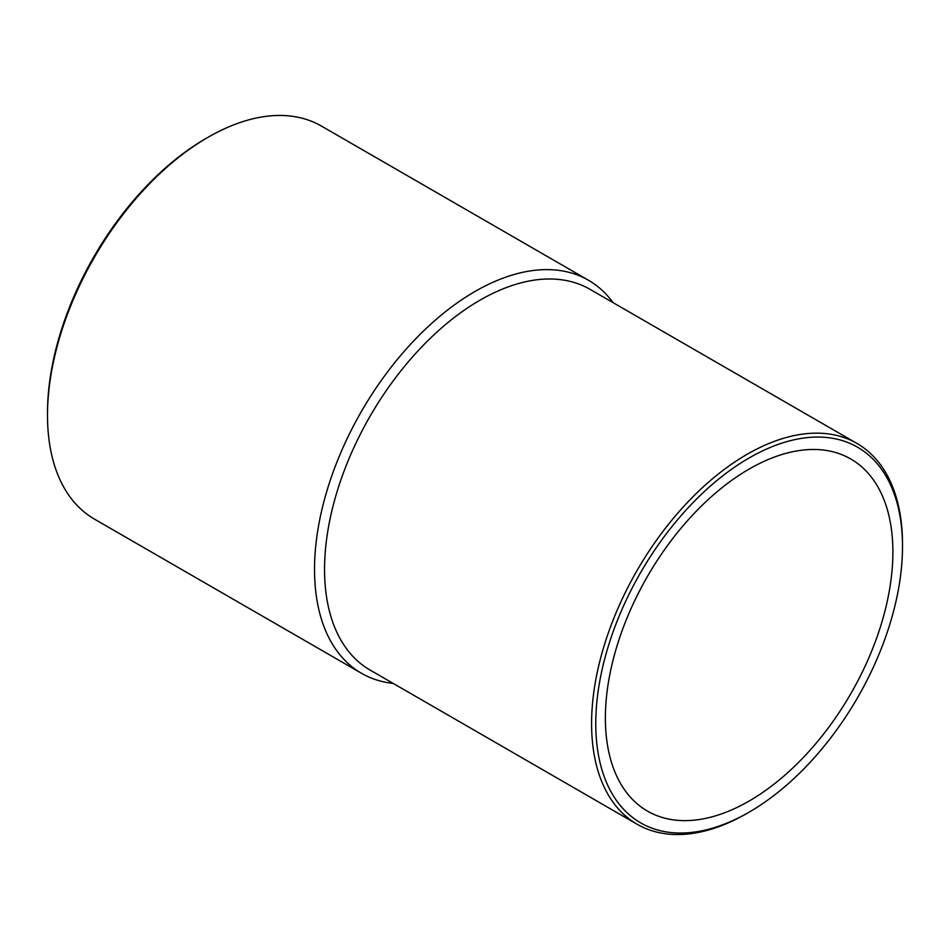 <?xml version="1.0" encoding="UTF-8"?>
<svg xmlns="http://www.w3.org/2000/svg" width="950" height="950" viewBox="0 0 950 950"><rect width="100%" height="100%" fill="white"/><g stroke="black" fill="none" stroke-linecap="round" stroke-linejoin="round"><path stroke-width="1.43" d="M747.044 813.354A219.842 126.932 -60 0 0 747.044 813.342L749.134 812.143A216.897 125.222 120 0 0 902.5 546.511A216.897 125.222 120 0 0 749.134 457.959A216.897 125.222 120 0 0 595.769 723.591A216.897 125.222 120 0 0 749.134 812.143L747.044 813.354A219.842 126.932 -60 0 1 637.117 824.244A219.842 126.932 -60 0 1 603.428 648.066A219.842 126.932 -60 0 1 747.044 454.338A219.842 126.932 -60 0 1 856.971 443.448A219.842 126.932 -60 0 1 902.5 544.089A219.842 126.932 -60 0 1 902.5 545.312M47.5 415.257L47.5 412.846A223.986 129.319 -60 0 1 205.877 138.522L207.967 137.322A226.943 131.029 120 0 0 47.5 415.257A226.943 131.029 120 0 0 94.501 519.151L361.534 673.312A226.943 131.029 -60 0 1 326.741 491.471A226.943 131.029 -60 0 1 475 291.484A226.943 131.029 -60 0 1 588.466 280.25A226.943 131.029 -60 0 1 613.071 302.634M856.971 443.448L589.938 289.287A219.842 126.932 120 0 0 480.011 300.176A219.842 126.932 120 0 0 336.395 493.905A219.842 126.932 120 0 0 370.096 670.071L637.117 824.244M393.217 683.418A226.943 131.029 -60 0 1 361.534 673.312M749.134 469.062A203.3 117.373 -60 0 1 850.784 458.992A203.3 117.373 -60 0 1 881.944 621.894A203.3 117.373 -60 0 1 749.134 801.04A203.3 117.373 -60 0 1 647.484 811.11A203.3 117.373 -60 0 1 616.324 648.209A203.3 117.373 -60 0 1 749.134 469.062M588.466 280.25L321.433 126.077A226.943 131.029 120 0 0 207.967 137.322L205.877 138.522M902.5 546.511L902.5 544.089"/></g></svg>

